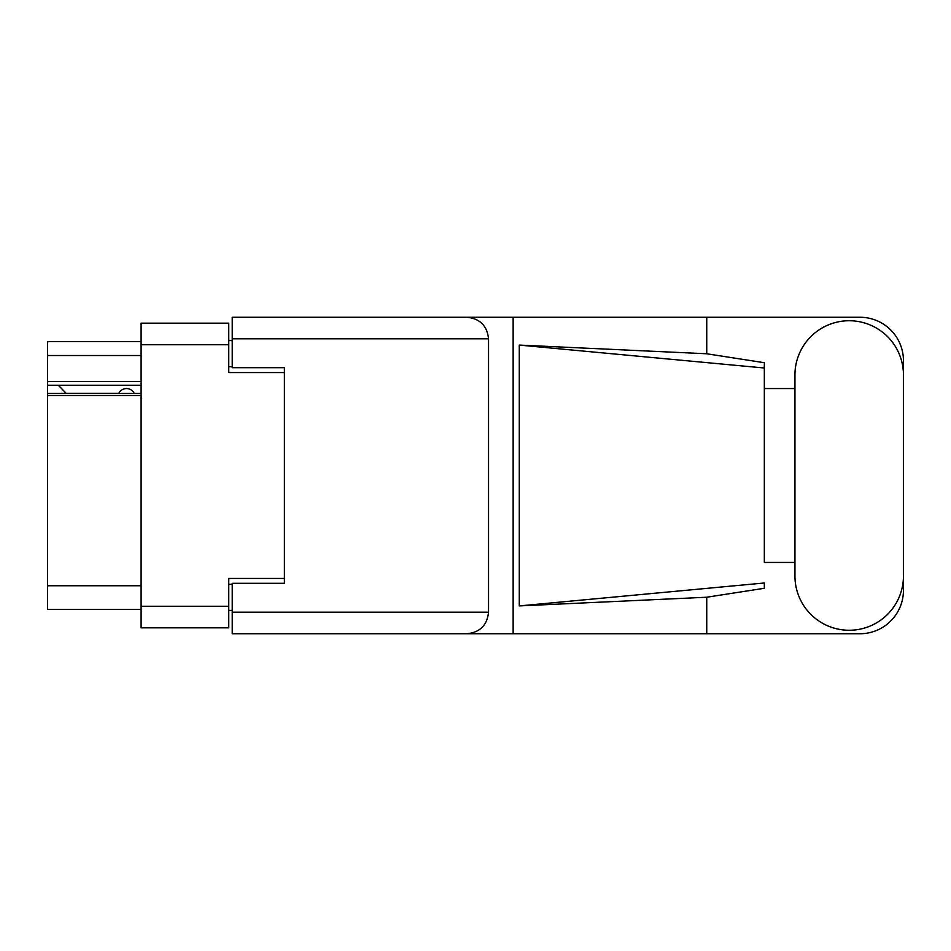 <?xml version="1.0" encoding="UTF-8"?>
<svg xmlns="http://www.w3.org/2000/svg" width="951" height="951" viewBox="0 0 951 951"><rect width="100%" height="100%" fill="white"/><g stroke="black" fill="none" stroke-linecap="round" stroke-linejoin="round"><path stroke-width="1.43" d="M141.105 395.509L47.55 395.509L47.55 393.452L141.105 393.452M284.397 583.308L284.397 578.446L228.751 578.446L228.751 627.826L141.105 627.826L141.105 323.174L228.751 323.174L228.751 372.554L284.397 372.554L284.397 367.692L284.397 583.308L232.222 583.308L232.222 612.182L488.541 612.182L488.541 338.818L232.222 338.818L232.222 317.254L859.977 317.254A43.473 43.473 0 0 1 903.45 360.726L903.45 388.555M232.222 610.435L228.751 610.435M228.751 340.565L232.222 340.565M141.105 355.519L47.55 355.519L47.55 341.599L141.105 341.599M141.105 609.401L47.55 609.401L47.55 585.745L141.105 585.745M47.55 395.509L47.55 585.745M47.55 355.519L47.55 381.601L141.105 381.601M47.55 381.601L47.55 393.452M47.55 385.25L141.105 385.25M794.941 576.009A54.255 54.255 0 0 0 849.195 630.263A54.255 54.255 0 0 0 903.45 576.009L903.45 374.991A54.255 54.255 0 0 0 849.195 320.737A54.255 54.255 0 0 0 794.941 374.991L794.941 576.009M488.541 612.182C487.174 625.187 479.982 632.367 466.977 633.746L859.977 633.746A43.473 43.473 0 0 0 903.45 590.274L903.45 562.445M794.941 562.445L764.331 562.445L764.331 368.013L764.331 562.445M519.282 345.082L764.331 368.013L764.331 362.723L706.748 353.772L519.282 345.082L519.282 605.918L764.331 582.987L764.331 588.277L706.748 597.228L706.748 633.746M519.282 605.918L706.748 597.228M706.748 353.772L706.748 317.254M466.977 633.746L232.222 633.746L513.136 633.746L513.136 317.254L232.222 317.254M764.331 388.555L794.941 388.555M284.397 367.692L232.222 367.692L232.222 338.818M232.222 633.746L232.222 612.182M466.977 317.254C479.982 318.633 487.174 325.813 488.541 338.818M134.317 393.452A8.69 8.69 0 0 0 118.732 393.345L66.213 393.345A7.656 7.656 0 0 1 66.142 393.274L58.332 385.25M141.105 606.262L228.751 606.262M228.751 344.738L141.105 344.738M228.751 584.354L232.222 584.354M232.222 366.646L228.751 366.646"/></g></svg>
